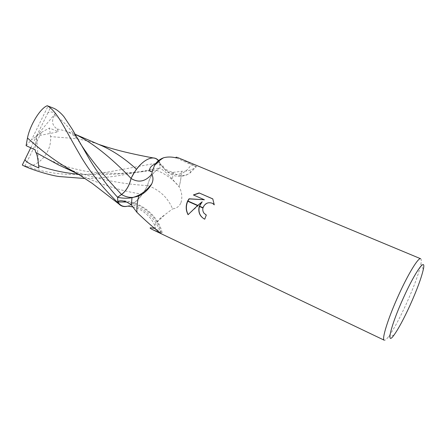 <?xml version="1.0" encoding="UTF-8"?>
<svg xmlns="http://www.w3.org/2000/svg" width="446" height="446" viewBox="0 0 446 446"><rect width="100%" height="100%" fill="white"/><g stroke="black" fill="none" stroke-linecap="round" stroke-linejoin="round"><path stroke-width="0.33" stroke-dasharray="2.23 1.67" d="M420.645 258.736C421.42 259.115 421.498 260.91 420.885 264.127C418.8 273.604 413.955 286.823 406.345 303.782C399.438 318.868 393.467 329.867 388.438 336.786C386.453 339.389 385.065 340.532 384.268 340.209M180.942 202.774C182.548 197.277 181.94 191.958 179.114 186.818L172.429 179.22C168.922 174.949 164.752 171.164 159.913 167.863L156.44 170.277C152.131 173.661 149.165 178.729 147.548 185.486C159.484 189.767 167.83 197.567 172.58 208.873C176.499 208.477 179.286 206.448 180.942 202.774M158.347 160.755L159.936 163.509C161.982 167.15 165.867 169.993 171.593 172.039L173.243 172.346L181.321 171.314C181.383 176.07 180.647 181.238 179.114 186.818C180.647 181.238 181.383 176.07 181.321 171.314C185.408 171.336 188.831 170.779 191.585 169.642C194.038 168.521 195.643 167.49 196.396 166.542L179.136 158.157M203.805 218.702L204.892 219.27L206.297 215.072M205.729 214.755L204.235 213.378C199.791 208.215 207.279 200.02 212.77 203.499L213.071 203.683M214.27 204.736L212.814 198.944M188.145 214.604L202.373 201.899M199.529 206.169L199.434 206.448M193.62 195.053L204.558 199.886M154.154 228.335L154.963 228.508C154.221 226.903 154.69 224.979 156.379 222.727C158.174 220.001 160.984 217.358 164.808 214.799L156.379 222.727L164.808 214.799L172.58 208.873M129.669 203.755C145.324 208.455 155.632 218.2 160.588 233.002C162.043 233.174 162.567 233.068 162.154 232.689L154.963 228.508M126.413 202.016C142.452 203.677 157.639 216.973 160.967 232.093M160.153 232.935L160.588 233.002M147.548 185.486C141.912 196.792 135.333 203.671 127.801 206.119L127.941 206.085C132.858 204.497 137.602 200.533 142.179 194.183L144.097 191.758L147.57 185.575C149.17 178.829 152.131 173.75 156.44 170.339L159.913 167.902L120.191 175.429C108.283 177.324 96.592 178.361 85.136 178.534M159.936 163.509L159.913 167.863M173.243 172.346L172.429 179.22M196.396 166.542L196.379 166.614C195.688 166.72 193.943 166.068 191.133 164.669L176.376 157.923M159.841 163.247L162.093 166.386C170.667 177.363 183.791 177.229 191.133 164.669M171.593 172.039C176.878 175.824 182.241 176.588 187.694 174.33L189.812 173.199L196.379 166.614M101.66 145.664L96.949 143.79C89.59 141.209 81.663 139.408 73.172 138.394L50.543 136.604C51.875 150.871 40.458 165.566 27.078 166.52C53.776 176.203 83.842 176.215 111.322 171.454L159.863 162.517L159.913 167.902M53.074 108.01L50.643 107.213L47.973 112.721L48.486 112.347C50.56 111.651 52.907 111.952 55.533 113.251L54.557 115.068C51.24 121.044 52.126 125.677 57.222 128.978L58.387 131.849L49.456 128.024L50.543 136.604M48.592 106.131L50.643 107.213M151.004 158.118C146.294 159.183 141.527 162.957 136.705 169.435L136.515 169.257M159.863 162.517L158.581 160.56M57.222 128.978L65.306 130.851L75.173 134.291M136.705 169.435L134.692 171.916M74.12 171.771L84.244 176.833C103.862 185.586 123.174 191.367 142.179 194.183M58.214 164.758L71.65 170.417C96.877 179.13 122.187 184.181 147.57 185.575M47.973 112.721L36.505 136.063L31.543 139.793L48.129 105.947M30.735 147.804L36.505 136.063L41.406 132.384L24.954 165.979L22.3 165.053M24.954 165.979L27.078 166.52M38.891 167.98L36.505 136.063L58.387 131.849M26.097 145.647L31.543 139.793M55.533 113.256L36.505 136.063L35.1 149.839M41.406 132.384L49.456 128.024M156.44 170.277C164.864 173.6 172.084 178.645 178.105 185.408M54.557 115.068C61.57 119.372 68.918 127.077 76.595 138.188L80.079 143.188M48.19 112.258L48.486 112.347M78.15 174.13C102.179 175.222 124.412 174.286 144.85 171.32L156.44 170.339M423.326 269.384L420.885 264.127M162.154 232.689C158.302 215.424 140.2 200.772 121.691 200.767M132.88 206.916C141.705 208.399 154.199 218.702 155.676 229.233M155.264 164.234C158.832 162.79 164.797 166.274 163.002 166.96L162.093 166.386M189.812 173.199L191.585 169.642M187.694 174.33C184.99 176.131 177.625 177.324 172.903 175.122C171.955 174.681 169.915 174.269 164.418 169.235L159.858 163.303M393.985 335.097L388.438 336.786M96.949 143.79L98.778 144.42M65.306 130.856L70.513 133.337C71.806 133.973 73.83 135.59 76.595 138.188L72.285 129.268M153.842 169.04L144.85 171.32M35.936 152.504L46.284 158.336C53.392 161.692 59.084 164.1 63.354 165.555C69.398 167.601 76.868 169.508 85.766 171.275L100.456 173.003L119.902 173.438L144.855 171.32M77.336 173.645L84.238 176.833"/><path stroke-width="0.67" d="M403.63 297.404C415.555 270.951 426.281 256.428 423.326 269.384C421.398 277.864 416.977 289.805 410.069 305.203C403.797 318.901 398.44 328.864 393.985 335.097C385.718 346.854 390.724 325.547 403.63 297.404M75.173 134.291L75.352 134.369C91.993 142.402 110.552 157.064 131.029 178.361C129.457 185.374 126.29 190.743 121.541 194.467L117.593 197.232C110.056 189.327 96.319 171.47 88.169 156.959L72.285 129.268L64.676 117.783C63.148 115.224 57.261 109.421 53.269 108.088L47.215 105.73C57.328 111.444 64.547 128.537 78.725 152.761C88.23 169.759 101.292 186.422 117.922 202.752L118.898 203.989C121.24 206.403 124.211 207.111 127.812 206.119C123.514 207.139 120.219 205.768 117.911 202.005L117.789 201.748C118.368 200.979 119.667 200.655 121.691 200.767C124.116 200.968 126.776 201.96 129.669 203.755L131.358 204.948L136.961 212.363C145.134 220.296 152.867 227.153 160.153 232.935L153.056 229.857L384.268 340.209C381.391 339.713 388.132 318.009 398.713 294.912C408.397 273.515 418.482 257.186 420.645 258.736L179.136 158.157C176.293 156.975 175.378 156.897 176.376 157.923C171.743 156.769 167.479 156.719 163.576 157.778C159.473 159.322 156.451 161.892 154.522 165.477C157.561 162.065 160.582 159.501 163.576 157.778L163.576 157.778C160.582 159.501 157.561 162.065 154.522 165.477L152.315 171.192L151.696 174.275C153.368 177.056 153.391 180.24 151.757 183.819L151.233 184.85C147.804 190.191 143.657 193.882 138.778 195.911L131.977 197.701C127.433 198.526 122.639 198.381 117.593 197.277L121.541 194.534C126.29 190.838 129.463 185.48 131.057 178.456C138.745 161.775 152.9 153.156 158.347 160.755M202.194 201.782L197.779 205.394L187.705 200.912L189.043 198.782L204.38 199.769L193.391 194.952L199.139 192.945L212.781 198.883L214.27 204.842L212.591 203.382C208.21 201.776 205.009 203.22 202.991 207.708L199.334 206.085L202.194 201.782L199.529 206.169M206.297 215.072L205.729 214.755M202.991 207.708L202.919 207.998C202.545 209.988 202.919 211.744 204.056 213.266L206.308 215.05L204.708 219.164L204.134 218.886C199.602 216.042 197.968 211.867 199.245 206.364L199.334 206.085M212.814 198.944L199.139 192.945M187.576 201.174L197.533 205.6L188.061 214.699C185.759 210.311 185.597 205.807 187.576 201.174L187.705 200.912M199.434 206.448C198.163 211.666 199.618 215.752 203.805 218.702M199.239 206.364L202.919 207.998M213.071 203.683L214.27 204.736M199.329 193.073L193.62 195.053M204.38 199.769L189.227 198.899L187.905 201.001M187.777 201.263C185.815 205.812 185.937 210.256 188.145 214.604M136.961 212.363C136.615 207.513 137.223 202.027 138.778 195.911L138.778 195.911C137.223 202.027 136.615 207.513 136.961 212.363M153.056 229.857C148.791 227.811 149.159 227.304 154.154 228.335M117.911 202.005L126.413 202.016M117.789 201.748L117.593 197.277M131.358 204.948L131.977 197.701M131.057 178.456C138.55 183.038 145.429 181.645 151.696 174.275M136.515 169.257C125.181 158.865 113.563 150.999 101.66 145.664L75.352 134.369M158.581 160.56C157.17 158.904 155.386 158.029 153.24 157.923L151.004 158.118M134.692 171.916L131.029 178.361M77.336 173.645L58.214 164.758L35.78 152.426L35.1 149.839L26.097 145.647L27.468 138.009C30.038 124.891 40.33 108.266 47.215 105.73M27.468 138.009C41.255 150.352 54.646 161.039 71.644 170.417L74.12 171.771M85.136 178.534L59.792 176.588C51.58 175.863 29.486 169.123 22.3 165.053L30.735 147.804M24.987 159.501L25.389 160.259C26.504 162.617 34.27 165.951 38.891 167.98L38.651 165.717C37.966 158.899 37.085 154.517 36.009 152.571M71.65 170.417L78.619 174.414L92.16 183.339L118.898 203.989M117.922 202.752L117.593 197.232M121.541 194.534C125.359 196.731 129.234 197.678 133.164 197.372L137.58 196.402M80.079 143.188C90.387 159.166 104.208 176.265 121.541 194.467M24.77 159.969L25.389 160.259M38.651 165.717C51.619 170.216 64.781 173.026 78.15 174.13M127.801 206.119L132.88 206.916M152.315 171.192L150.352 171.559C148.033 169.419 151.668 164.808 155.264 164.234M132.629 197.634L133.164 197.372C140.245 195.426 146.439 190.91 151.757 183.819M98.778 144.42C106.694 147.063 112.386 148.919 124.824 151.98C136.426 154.745 147.52 156.936 153.24 157.923"/></g></svg>
